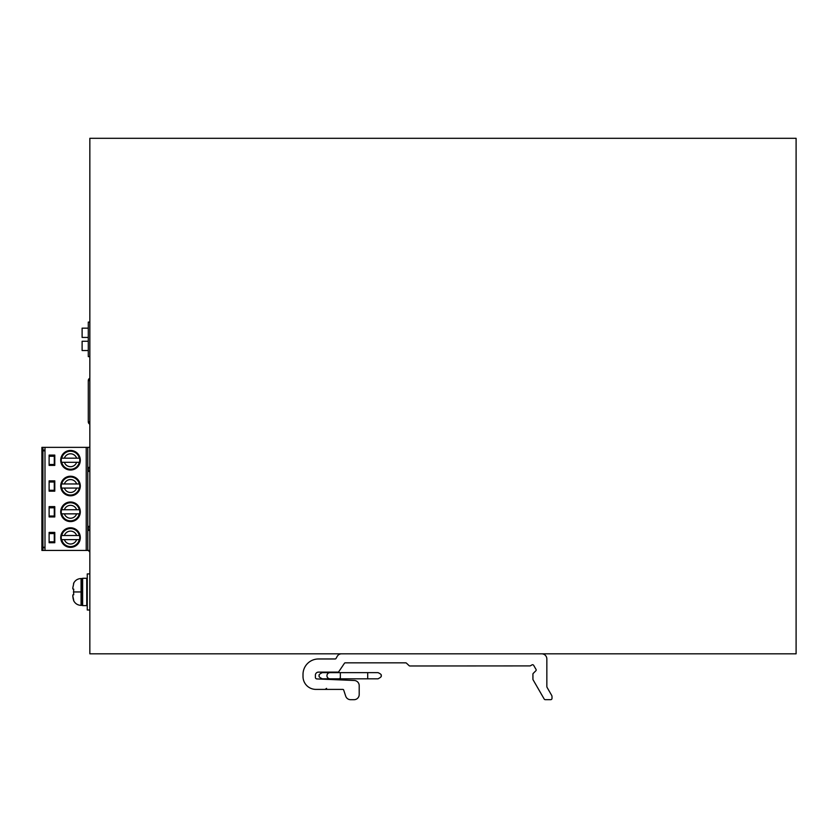 <?xml version="1.0" encoding="UTF-8"?>
<svg xmlns="http://www.w3.org/2000/svg" width="838" height="838" viewBox="0 0 838 838"><rect width="100%" height="100%" fill="white"/><g stroke="black" fill="none" stroke-linecap="round" stroke-linejoin="round"><path stroke-width="1.26" d="M89.844 573.915L87.267 573.915L87.267 610.001L89.844 610.001M86.754 591.953L86.754 578.293L82.627 578.293L82.627 605.612L86.754 605.612L86.754 591.953M81.077 591.953L81.077 605.361L82.114 605.361L82.114 578.545L81.077 578.545L81.077 591.953L73.545 591.953L73.744 589.145L72.833 588.978L73.744 589.145L72.833 588.978L72.833 587.962M72.833 587.742L73.744 583.468L72.833 587.742M73.744 594.76L72.833 594.928L73.744 594.76L72.833 594.928L73.744 594.76L73.545 591.953M72.833 594.928L72.875 597.232M73.744 600.437L72.833 596.164M73.053 598.342L73.335 599.4M541.694 653.818A5.154 5.154 0 0 1 546.847 658.972L546.847 686.322A2.577 2.577 0 0 0 547.193 687.61L551.655 695.341A2.577 2.577 0 0 1 552.001 696.629L552.001 698.379A1.288 1.288 0 0 1 550.713 699.667L545.308 699.667A1.288 1.288 0 0 1 544.187 699.028L533.062 679.765A1.027 1.027 0 0 1 532.926 679.251L532.926 674.129A1.027 1.027 0 0 1 533.23 673.396L535.901 670.725A1.027 1.027 0 0 0 536.058 669.489L533.691 665.382A1.288 1.288 0 0 0 531.931 664.911L530.506 665.739A1.288 1.288 0 0 1 529.867 665.906L409.866 665.98A1.027 1.027 0 0 1 409.154 665.697L406.409 663.12A1.027 1.027 0 0 0 405.707 662.837L345.287 662.837A1.027 1.027 0 0 0 344.428 663.298L338.793 671.667A1.027 1.027 0 0 1 337.944 672.118L318.471 672.118A3.09 3.09 0 0 0 315.381 675.219L315.381 677.376A1.55 1.55 0 0 0 316.932 678.927L354.254 680.477A5.154 5.154 0 0 1 359.198 685.631L359.198 694.545A5.154 5.154 0 0 1 354.045 699.699L350.619 699.699A5.154 5.154 0 0 1 345.717 696.169L343.643 689.904A1.027 1.027 0 0 0 342.752 689.391L315.895 689.391A12.884 12.884 0 0 1 303.01 676.507L303.01 674.433A15.461 15.461 0 0 1 318.471 658.972L335.116 658.972A1.027 1.027 0 0 0 336.017 658.459L337.274 656.259A4.902 4.902 0 0 1 341.516 653.818M405.707 662.837L391.419 662.837L405.864 662.858M494.535 665.927L480.101 665.938M330.036 678.822A3.09 3.09 0 0 1 326.946 675.732A3.09 3.09 0 0 1 330.036 672.631A3.09 3.09 0 0 0 326.946 675.732A3.09 3.09 0 0 0 330.036 678.822L322.337 678.822C319.561 677.513 318.524 676.486 319.247 675.732C318.524 674.978 319.561 673.941 322.337 672.631L340.343 672.631L340.343 678.822L330.036 678.822M89.844 551.488L89.069 551.488L89.069 550.451M89.069 447.356L89.844 446.832M89.844 322.085L88.294 322.085L88.294 356.621L89.844 356.621M88.294 337.442L82.114 337.442L82.114 328.161L88.294 328.161M88.294 350.535L82.114 350.535L82.114 341.255L88.294 341.255M89.844 424.196A2.577 2.577 0 0 1 88.294 421.828A2.577 2.577 0 0 0 89.844 424.196A2.577 2.577 0 0 1 88.294 421.828L88.294 380.588A2.577 2.577 0 0 1 89.844 378.231A2.577 2.577 0 0 0 88.294 380.588A2.577 2.577 0 0 1 89.844 378.231M89.844 653.818L89.844 138.301L796.1 138.301L796.1 653.818L89.844 653.818M89.844 447.356L41.9 447.356L41.9 547.748L42.927 547.748L42.927 550.451L89.844 550.451M87.781 447.356L87.781 550.451M89.844 468.295A2.577 2.577 0 0 0 89.153 467.415A2.064 0.649 90 0 0 88.336 469.416A2.064 0.649 90 0 0 89.153 471.406A2.577 2.577 0 0 0 89.844 470.537M89.844 527.27A2.577 2.577 0 0 0 89.153 526.39A2.064 0.649 90 0 0 88.336 528.39A2.064 0.649 90 0 0 89.153 530.391A2.577 2.577 0 0 0 89.844 529.511M44.99 547.748L42.927 547.748M42.927 547.235L41.9 547.235L41.9 450.834L42.927 450.834L42.927 547.235L44.99 547.235M44.99 450.834L42.927 450.834M49.117 507.797L54.271 507.797L54.271 516.04L49.117 516.04M49.117 482.018L54.271 482.018L54.271 490.272L49.117 490.272M49.117 456.239L54.271 456.239L54.271 464.493L49.117 464.493M49.117 533.576L54.271 533.576L54.271 541.819L49.117 541.819M42.927 550.451L41.9 550.451L41.9 547.748M41.9 450.058L44.99 450.058M80.05 460.24A9.532 9.532 0 0 1 70.507 469.772A9.532 9.532 0 0 1 60.975 460.24A9.532 9.532 0 0 1 70.507 450.697A9.532 9.532 0 0 1 80.05 460.24M76.625 462.304A6.453 6.453 0 0 1 64.4 462.304L79.547 462.304A9.27 9.27 0 0 0 79.547 458.177L61.478 458.177A9.27 9.27 0 0 0 61.478 462.304L64.4 462.304L61.478 462.304M79.547 458.177L76.625 458.177A6.453 6.453 0 0 0 64.4 458.177M79.296 458.177A9.019 9.019 0 0 0 61.729 458.177L61.478 458.177M61.729 462.304A9.019 9.019 0 0 0 79.296 462.304L79.547 462.304M79.882 537.263L80.05 538.017A9.532 9.532 0 0 1 66.129 546.041L65.364 545.601A9.532 9.532 0 0 1 65.364 529.532L66.129 529.092A9.532 9.532 0 0 1 80.039 537.127L79.882 537.87M80.039 537.127L79.788 537.567A9.27 9.27 0 0 1 79.547 539.63L79.547 539.63M65.563 529.595L65.113 529.396A9.794 9.794 0 0 0 70.507 547.361A9.794 9.794 0 0 0 80.301 537.567A9.794 9.794 0 0 0 65.113 529.396L66.087 529.302M65.364 529.532L66.129 529.082M61.478 539.63L79.296 539.63A9.019 9.019 0 0 1 61.729 539.63L61.478 539.63A9.27 9.27 0 0 1 61.478 535.503L61.478 535.503M79.547 535.503L76.625 535.503L79.547 535.503A9.27 9.27 0 0 1 79.778 537.567M66.129 546.041L65.113 545.737L66.087 545.831M80.291 538.153A9.794 9.794 0 0 1 66.129 546.324M44.99 550.451L44.99 447.356M54.784 542.72L49.117 542.72L49.117 532.413L54.784 532.413L54.784 542.72M79.547 509.724L61.729 509.724A9.019 9.019 0 0 1 79.296 509.724L79.547 509.724A9.27 9.27 0 0 1 79.778 511.788L80.291 512.374A9.794 9.794 0 0 1 66.129 520.555L65.354 519.822A9.532 9.532 0 0 1 65.364 503.764L65.113 503.617A9.794 9.794 0 0 0 70.507 521.582A9.794 9.794 0 0 0 80.301 511.788A9.794 9.794 0 0 0 65.113 503.617L66.129 503.03L65.615 503.827M66.087 477.744L66.129 477.534A9.532 9.532 0 0 1 80.039 485.569L80.05 486.459A9.532 9.532 0 0 1 66.129 494.483L66.129 494.776A9.794 9.794 0 0 0 80.301 486.019A9.794 9.794 0 0 0 70.507 476.225A9.794 9.794 0 0 0 66.129 494.776L65.113 494.19A9.794 9.794 0 0 1 60.713 486.019M49.117 480.855L54.784 480.855L54.784 491.173L49.117 491.173L49.117 480.855M54.784 516.941L49.117 516.941L49.117 506.634L54.784 506.634L54.784 516.941M49.117 455.086L54.784 455.086L54.784 465.394L49.117 465.394L49.117 455.086M80.301 460.24A9.794 9.794 0 0 0 70.507 450.446A9.794 9.794 0 0 0 60.713 460.24A9.794 9.794 0 0 0 70.507 470.034A9.794 9.794 0 0 0 80.301 460.24M66.087 520.063L66.129 520.555A9.794 9.794 0 0 1 60.713 511.788M66.087 503.523L66.129 503.303A9.532 9.532 0 0 1 80.039 511.348L79.788 511.788A9.27 9.27 0 0 1 79.547 513.851L79.547 513.851M61.478 513.851L79.296 513.851A9.019 9.019 0 0 1 61.729 513.851L61.478 513.851A9.27 9.27 0 0 1 61.478 509.724L61.478 509.724M79.882 511.494L79.882 512.091M80.291 512.374L80.05 512.238A9.532 9.532 0 0 1 66.129 520.262L65.615 519.759L66.129 520.262M79.296 509.724L76.625 509.724A6.453 6.453 0 0 0 64.4 509.724M61.729 513.851L64.4 513.851A6.453 6.453 0 0 0 76.625 513.851M66.087 494.284L65.113 494.19M66.129 494.483L65.364 494.043A9.532 9.532 0 0 1 65.364 477.985L65.354 477.974M79.547 483.955L61.729 483.955A9.019 9.019 0 0 1 79.296 483.955L79.547 483.955A9.27 9.27 0 0 1 79.778 486.019L80.291 485.432L79.788 486.019A9.27 9.27 0 0 1 79.547 488.072L79.547 488.072M61.478 488.072L64.4 488.072L61.478 488.072A9.27 9.27 0 0 1 61.478 483.955L61.478 483.955M79.296 483.955L76.625 483.955A6.453 6.453 0 0 0 64.4 483.955M76.625 488.072A6.453 6.453 0 0 1 64.4 488.072L79.296 488.072A9.019 9.019 0 0 1 61.729 488.072M64.4 535.503A6.453 6.453 0 0 1 76.625 535.503L61.729 535.503A9.019 9.019 0 0 1 79.296 535.503M61.729 539.63L64.4 539.63A6.453 6.453 0 0 0 76.625 539.63M42.927 447.356L42.927 450.058M339.799 678.392L341.412 679.932L326.474 679.325L327.679 678.822M340.343 678.822L367.704 678.822L367.704 672.631L378.011 672.631C380.787 673.909 381.814 674.936 381.112 675.732C381.782 676.381 380.756 677.408 378.011 678.822L377.687 678.822A3.09 2.996 -90 0 0 377.928 678.811M377.928 672.652A3.09 2.996 -90 0 0 377.687 672.631L378.011 672.631C380.787 673.909 381.814 674.936 381.112 675.732C381.782 676.381 380.756 677.408 378.011 678.822L367.704 678.822M88.294 421.828L89.844 421.828M89.844 380.588L88.294 380.588M86.23 550.451L86.23 447.356M81.077 578.545C77.63 578.691 75.116 580.315 73.545 583.437M81.077 605.361C77.63 605.225 75.116 603.59 73.545 600.469M341.056 679.932L335.891 679.712M326.579 688.375L325.123 689.391M340.343 672.631L367.704 672.631"/></g></svg>

